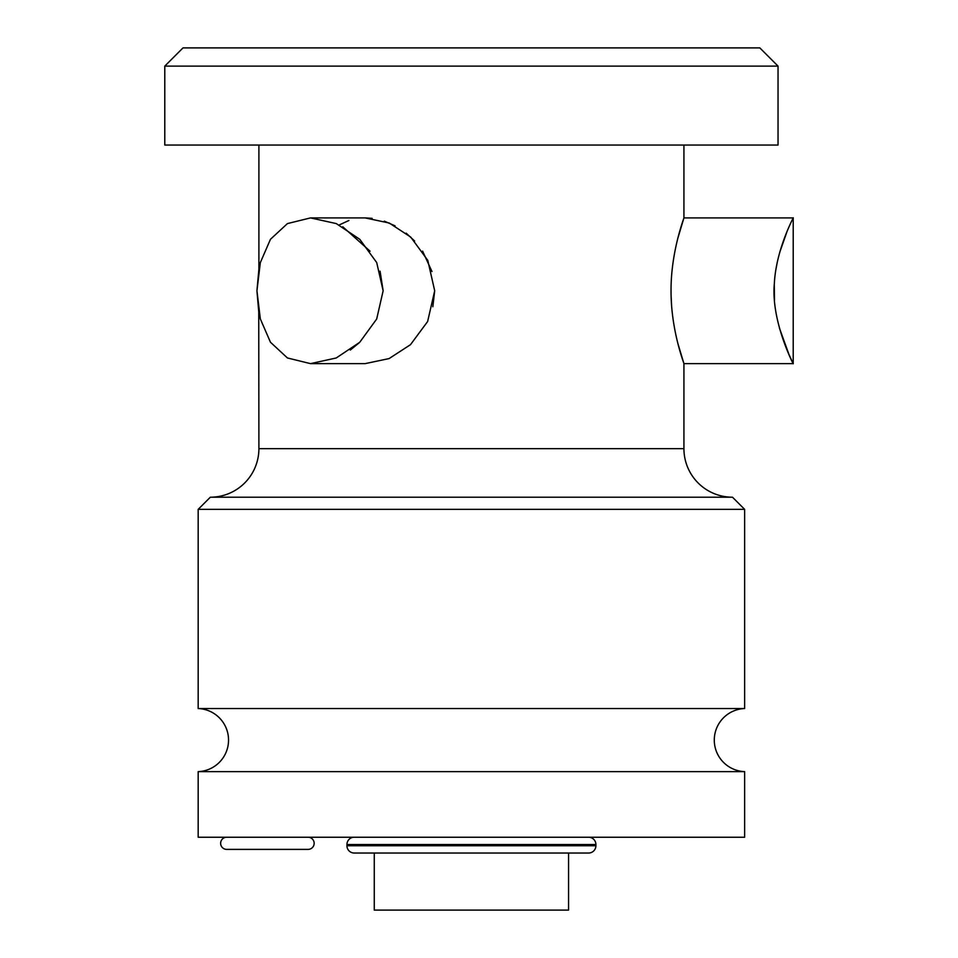 <?xml version="1.0" encoding="UTF-8"?>
<svg xmlns="http://www.w3.org/2000/svg" width="958" height="958" viewBox="0 0 958 958"><rect width="100%" height="100%" fill="white"/><g stroke="black" fill="none" stroke-linecap="round" stroke-linejoin="round"><path stroke-width="1.44" d="M198.174 771.633L744.641 771.633L744.641 837.232L198.174 837.232L198.174 771.633A31.578 31.578 0 0 0 228.543 740.091A31.578 31.578 0 0 0 198.174 708.537L198.174 509.357L210.317 497.214A48.571 48.571 0 0 0 258.899 448.643L258.744 311.601M744.641 771.633A31.578 31.578 0 0 1 714.285 740.091A31.578 31.578 0 0 1 744.641 708.537L198.174 708.537M744.641 708.537L744.641 509.357L198.174 509.357M744.641 509.357L732.499 497.214L210.317 497.214M732.499 497.214A48.571 48.571 0 0 1 683.928 448.643L683.928 363.633L677.929 343.659M677.869 238.135L683.928 217.909C684.383 217.167 670.756 251.595 671.043 291.1C670.959 330.761 684.395 364.291 683.928 363.633L793.212 363.633L789.033 354.664L779.405 328.043M793.212 217.909C794.565 215.562 775.98 249.008 774.351 283.58C770.783 321.613 794.517 366.651 793.212 363.633L793.212 217.909L683.928 217.909L683.928 145.053M258.708 311.386L256.936 290.777L260.337 262.612L270.455 239.296L287.448 223.585L310.512 217.909L336.27 223.585L359.777 239.296L376.71 262.576L383.14 290.777L376.686 319.014L359.741 342.281L336.246 357.969L310.512 363.633L287.448 357.969L270.455 342.234L260.337 318.93L256.936 290.777L258.899 269.102L258.899 145.053M310.512 363.633L365.154 363.633L389.092 358.579L410.491 344.676L427.627 321.529L434.692 290.777L427.783 260.348L410.731 237.081L389.259 223.034L365.154 217.909L372.111 218.34M671.582 305.398L671.091 295.28M434.692 290.777L432.836 306.764M339.395 224.867L348.916 220.496M364.902 217.909L310.512 217.909M384.326 221.154L395.055 225.837M406.168 233.165L414.622 241.009M422.586 251.128L431.986 271.533M383.14 290.777L380.075 271.162M370.063 251.188L342.76 226.783M350.281 350.053L359.262 342.736M778.04 66.114L778.04 145.053L164.788 145.053L164.788 66.114L183.002 47.9L759.826 47.9L778.04 66.114L164.788 66.114M774.495 300.225L774.28 284.921M775.788 270.072L777.333 261.869M779.728 252.325L786.901 231.86M308.081 837.232A6.071 6.071 0 0 1 314.152 843.315A6.071 6.071 0 0 1 308.081 849.387L226.711 849.387A6.071 6.071 0 0 1 220.639 843.315A6.071 6.071 0 0 1 226.711 837.232M354.221 837.232A7.281 7.281 0 0 0 346.94 844.525L346.94 845.734A7.281 7.281 0 0 0 354.221 853.027L588.595 853.027A7.281 7.281 0 0 0 595.888 845.734L595.888 844.525A7.281 7.281 0 0 0 588.595 837.232M366.974 853.027L575.842 853.027L568.561 853.027L568.561 910.1L374.267 910.1L374.267 853.027L366.974 853.027M683.928 448.643L258.899 448.643M346.94 844.525L595.888 844.525M346.94 845.734L595.888 845.734"/></g></svg>
